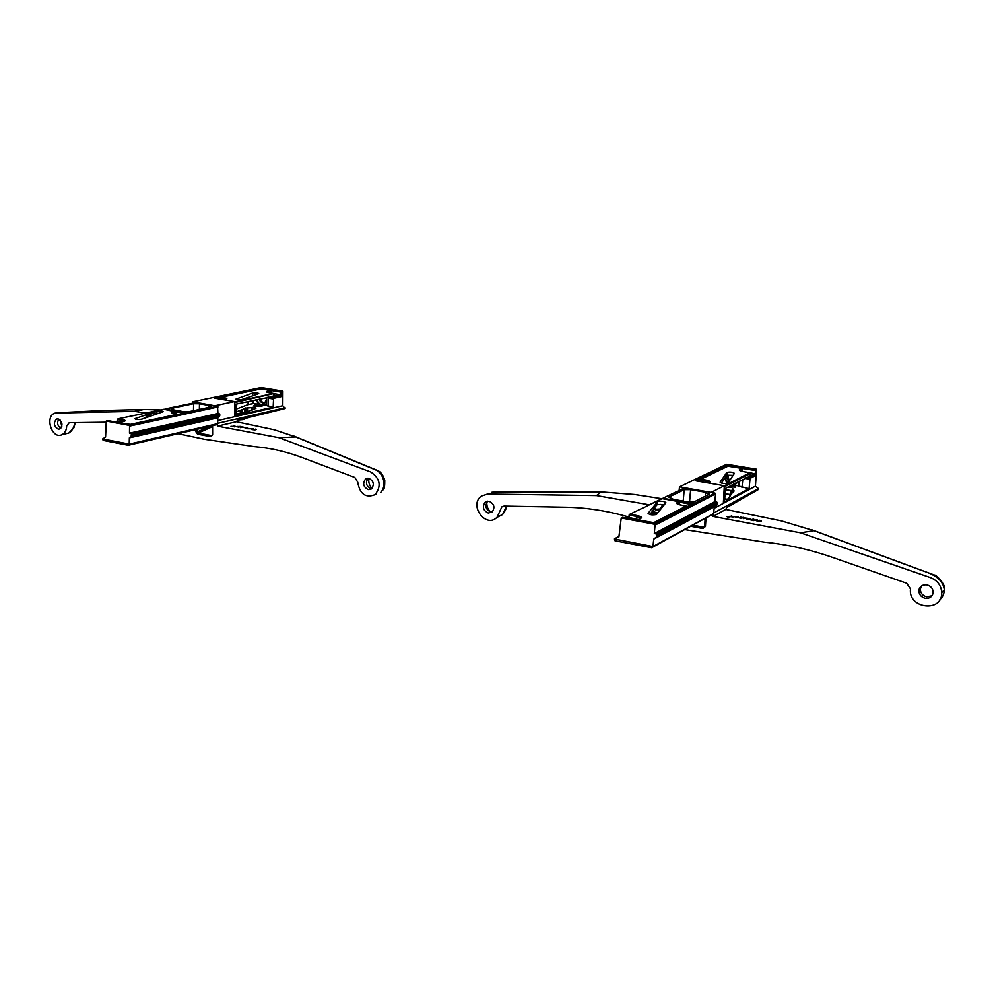 <?xml version="1.0" encoding="UTF-8"?>
<svg xmlns="http://www.w3.org/2000/svg" width="994" height="994" viewBox="0 0 994 994"><rect width="100%" height="100%" fill="white"/><g stroke="black" fill="none" stroke-linecap="round" stroke-linejoin="round"><path stroke-width="1.49" d="M273.946 395.152L274.605 394.891L273.959 394.519M241.318 400.073L235.342 399.364L252.65 393.052C255.644 392.655 257.682 392.829 258.751 393.587L241.318 400.073M273.835 396.184L280.532 394.817L273.76 393.612M273.835 396.295L235.23 404.297L234.919 415.057L236.174 414.771L236.634 403.999M239.455 400.321L254.539 395.202M236.174 414.635L236.746 403.974M273.81 395.91L273.859 394.022M234.758 404.334L234.808 401.8L273.4 393.487L268.877 392.742C266.33 392.232 265.907 391.76 267.61 391.288L271.014 390.567L260.826 388.977L221.314 397.215L224.644 397.786C227.216 398.308 227.576 398.805 225.737 399.302L223.725 399.725M224.222 399.6L224.259 398.457L220.929 397.886L221.314 397.215L220.892 399.24M268.417 397.091L273.288 397.774L280.37 396.097M262.354 405.627L255.719 406.161L254.029 405.39L255.123 404.583M60.808 428.252C57.428 425.767 56.757 422.723 58.795 419.133M58.161 429.097C53.726 426.066 53.216 422.736 56.621 419.083L58.174 418.959C62.634 422.015 63.131 425.357 59.677 428.986L58.161 429.097M60.361 420.251L61.814 426.476M372.004 488.377C369.47 485.78 368.414 482.562 368.836 478.735L368.911 478.313M371.582 488.775L371.035 488.7C366.177 486.19 365.22 482.686 368.128 478.201M368.202 489.595C363.195 486.849 362.35 483.283 365.668 478.884L368.737 478.276C373.806 481.071 374.626 484.65 371.222 489.036L368.202 489.595M106.209 422.189L69.207 422.711L66.697 425.941C66.474 430.303 64.871 433.222 61.889 434.726C51.825 439.671 44.395 416.014 55.092 413.094L134.476 411.354L145.671 413.069M376.304 494.192L375.111 494.652C365.63 498.317 359.84 494.155 357.728 482.152L354.808 477.455L302.362 457.638C286.359 451.624 270.467 447.971 254.712 446.654L204.453 439.273L177.976 433.707M375.111 494.652C381.634 486.041 380.18 478.487 370.75 472.001L279.128 437.733L217.438 426.14L217.475 424.016M215.015 405.8L192.55 401.812L192.501 403.229M241.356 426.836L243.766 427.221L240.225 427.619L243.157 427.184L241.356 426.836M255.508 429.122L256.34 429.495L254.949 429.917L251.78 429.545L255.508 429.296M292.969 435.658L377.248 470.373C375.918 470.622 381.708 469.727 384.765 480.437C384.74 491.284 383.746 488.129 380.603 492.539L380.603 492.539C386.765 486.277 384.007 473.604 375.682 469.913L295.703 436.925L279.128 437.733M295.703 436.925L274.356 429.781L236.361 421.729L217.438 426.14M230.993 426.24L232.323 426.463L230.993 426.488M234.584 426.861L232.658 426.302L234.497 426.053L235.243 426.289L233.925 426.563L234.584 426.861M244.201 427.582L247.332 427.867L245.282 428.451L246.748 427.83L244.201 427.582M246.475 428.364L253.644 428.824L246.475 428.7M238.461 427.035L236.025 426.65L240.324 426.401L236.796 426.575L238.448 427.147M236.41 411.839L240.411 410.311M242.163 409.64L244.238 408.845M246.649 407.925L251.991 407.639M255.433 408.509L243.132 413.591L236.336 413.777M266.715 397.6L266.392 405.515L273.164 407.142L234.77 415.877L234.485 401.576L215.015 405.738M253.458 400.333L253.346 403.576L266.417 405.13M253.346 403.576L248.078 404.595L248.09 401.501M236.535 408.969L248.078 404.595M260.068 398.905C260.565 401.303 262.292 402.57 265.286 402.707M192.55 401.812L261.186 387.573L282.88 391.151L281.053 392.133L281.029 396.705L280.258 396.581M247.73 411.218L249.593 411.081M242.611 413.094L244.574 412.932L244.623 409.366L243.455 409.23M236.373 421.729L237.628 420.213L285.104 408.522L282.805 405.714L217.748 420.561M217.674 423.332L285.129 407.764M282.88 391.151L282.805 405.714M281.029 396.705L273.586 398.346L273.164 407.142M256.638 399.65L259.173 403.626L261.024 404.496L264.392 403.589L266.33 399.874M264.59 403.44C261.509 402.955 259.745 401.489 259.297 399.066M160.618 409.938L143.919 409.466L102.22 410.547L56.857 412.796M66.909 433.459L68.872 432.974C72.102 430.899 74.078 427.445 74.786 422.636M143.919 409.466L134.476 411.354M263.41 404.136L266.603 400.383M255.868 399.812L258.676 404.21L259.173 403.626M231.08 426.513L231.788 426.687M233.168 426.687L233.925 426.637M255.048 429.893L252.352 429.582L255.048 429.706M237.317 426.55L240.001 426.563L237.33 426.438M212.579 425.693L212.617 434.863L212.182 425.792M212.617 434.863L210.914 436.677L211.486 435.546L198.141 433.061L197.433 431.843L209.821 426.339M210.914 436.677L197.557 434.192L195.967 431.843L197.433 431.843L197.483 429.197M241.964 413.864L242.126 412.622M253.308 409.379L255.88 408.323L255.209 406.695L252.091 407.552L253.308 409.379L252.153 407.925L251.644 410.286M247.928 411.727L246.537 408.683L245.655 408.571L247.605 411.851M260.726 405.502L255.222 404.931L260.726 405.502M247.108 412.05L245.99 409.702L245.953 412.498M243.468 409.143L245.158 409.342L245.108 412.821M247.456 410.659L247.096 407.987L243.219 409.143M246.003 409.006L244.797 408.907L246.276 408.323L246.611 409.006M246.537 408.683L246.773 409.379M252.19 410.075L252.737 409.404M246.077 408.869L246.475 409.491M241.691 413.28L241.679 413.902M246.773 409.366L247.978 411.715M242.586 413.454L242.573 410.013M240.71 413.976L240.759 410.621L242.225 409.652L241.293 410.597L241.256 413.939M240.175 413.964L240.747 410.149L240.411 413.989M241.741 409.752L240.511 410.211M193.606 403.701L171.067 408.422L173.552 409.143L171.9 409.578L183.207 411.603L189.146 411.628L211.387 406.832L209.088 406.136L210.653 405.726L199.496 403.775L193.606 403.701L193.495 410.684M199.347 409.429L199.496 403.775M129.394 424.662L108.11 420.661L106.259 421.046L105.588 437.074L102.63 438.913L103.14 440.392L128.251 445.237L129.208 444.107L129.369 437.845L131.345 435.695L219.724 415.852L219.761 414.461L131.382 434.204L131.345 435.695M219.724 415.852L217.823 417.853L217.661 423.668L216.729 424.736L128.325 445.188M217.823 417.853L129.369 437.845M195.818 402.558L217.524 406.235L217.934 413.516L219.761 414.461M106.259 421.046L129.046 425.333L217.524 406.235M218.021 406.931L129.555 426.091L129.481 433.173L219.264 413.752M217.934 413.516L129.481 433.173M131.382 434.204L130.873 433.446M129.555 426.091L129.046 425.333M156.592 411.131L157.002 411.031C160.369 410.696 162.432 410.907 163.202 411.678L141.682 419.232C138.377 419.741 136.103 419.567 134.886 418.71L156.592 411.131L156.717 413.032M117.478 421.58L115.428 422.015M140.862 419.418L146.155 417.579M118.932 422.674L130.338 424.376L177.417 414.249L173.938 413.616C171.279 413.044 170.98 412.485 173.043 411.938L175.702 411.367L163.973 409.267L118.199 418.822L122.97 419.716C125.642 420.313 125.865 420.897 123.641 421.493L117.652 422.438M120.162 422.202L117.478 421.618L117.677 419.543M122.51 421.704L122.523 420.45L117.752 419.555L118.199 418.822L117.714 421.742M727.906 483.146L727.707 483.295C724.092 483.78 721.569 483.407 720.128 482.189L726.887 472.411C730.118 471.79 732.628 472.1 734.429 473.343L727.906 483.146M750.308 475.927L754.67 473.728L750.321 472.858M750.333 475.542L750.557 473.479L750.308 475.989L724.551 488.812L723.918 494.788M721.445 483.072L726.862 475.169L733.075 475.38M746.742 477.393L749.799 477.741L754.483 475.318L754.694 473.716L754.496 475.231M724.067 500.839L725.483 488.327L723.483 501.237M750.035 472.734L750.545 473.405M724.303 488.874L724.464 486.016M724.39 485.743L749.936 472.709L743.661 471.665C739.996 470.97 738.629 470.261 739.586 469.541L741.872 468.398L727.956 466.211L700.36 479.456L700.497 481.605M735.15 486.936L727.471 487.308M738.853 485.991L738.741 481.506M492.067 512.096L490.837 512.009C485.718 509.512 484.65 505.934 487.607 501.274L487.719 501.175M488.24 513.016C483.159 510.531 482.09 506.965 485.035 502.33L489.023 501.249C494.167 503.784 495.211 507.375 492.167 512.009L488.24 513.016M486.774 502.243C486.7 506.853 488.141 510.121 491.098 512.059M919.487 589.951L919.226 588.982M931.962 595.804L926.619 596.822C922.519 595.654 920.432 593.07 920.357 589.069L921.438 586.025M925.128 598.264C921.04 597.096 918.965 594.524 918.891 590.548C919.711 586.385 922.37 584.497 926.893 584.894C931.067 586.087 933.155 588.709 933.142 592.784C932.235 596.86 929.564 598.699 925.128 598.264M628.953 517.029L625.81 516.172C605.582 510.568 585.64 507.586 565.984 507.226L504.12 506.083L501.871 506.828L497.199 517.054C486.314 529.168 468.398 505.263 481.407 496.081L487.632 494.055L596.512 495.596L649.355 504.828M939.827 599.705C942.734 597.071 944.225 593.741 944.3 589.74L941.728 592.66C942.411 612.95 907.684 608.577 910.516 588.945L906.677 583.242L832.351 557.323C809.725 549.483 787.161 544.439 764.672 542.19L684.928 529.616M941.728 592.66C941.243 585.478 937.454 580.459 930.372 577.564L800.505 532.796L713.021 516.433L713.245 514.01M711.195 492.44L679.511 486.836L679.138 490.415M740.294 517.054L743.599 517.762L740.468 518.247L738.517 517.65L742.866 517.712L740.294 517.054M759.814 520.26L761.379 521.005L760.609 521.452L756.509 520.806L759.789 520.434M811.154 529.541L934.41 575.041C936.037 574.122 946.959 586.224 944.3 589.74C942.772 577.837 930.98 573.451 920.779 570.096L814.011 530.684L800.505 532.796M814.011 530.684L781.508 520.918L725.769 509.437L713.021 516.433M727.968 516.346L729.807 516.892L727.794 517.017L726.987 516.681L727.956 516.358M732.963 517.215L729.82 516.271L732.677 516.383L731.708 516.706L732.963 517.315M744.717 518.122L743.674 518.731L744.618 517.824L748.619 518.706L747.451 519.415L746.78 519.303L747.898 518.632L747.339 518.197L744.717 518.122M748.606 519.266L750.259 518.533L749.327 519.34L750.594 519.887L753.154 519.154L753.862 519.266L753.104 520.309L757.242 519.874L753.676 520.62L748.619 519.253M737.486 517.389L734.168 516.669L738.393 516.408L734.852 516.743L737.473 517.576M661.855 498.715L634.346 494.465L603.743 492.105L542.612 492.092C525.739 493.049 504.293 490.079 487.072 494.068M725.359 489.707L731.472 490.601M732.292 492.614L728.267 498.926L724.241 499.51M739.399 481.171L738.853 486.078L749.091 488.688L723.408 502.43L724.34 485.706L711.207 492.378M731.895 485.035L738.256 485.817M727.645 474.883L729.31 481.034M679.511 486.836L726.676 464.285L756.62 469.218L755.639 469.715L754.993 475.84L754.284 475.728M724.887 493.807L730.317 494.465M725.782 509.437L726.738 507.549L758.434 489.508L758.521 488.626L755.44 486.141L714.177 508.282M713.68 512.979L758.521 488.626M756.62 469.218L755.44 486.141M754.993 475.84L750.06 478.412L749.091 488.688M726.887 483.506L724.912 478.077L725.67 478.052L725.819 476.685L725.695 479.133L727.819 483.233M728.838 481.742L726.713 477.654L726.887 472.411M732.044 484.96L737.237 482.289M496.751 517.489L502.579 514.569L506.605 506.12M600.861 492.129L596.512 495.596M734.144 484.55L734.293 485.333L738.356 481.705M730.329 516.694L731.708 516.768M747.898 519.154L747.96 518.508M760.311 521.539L757.204 520.906L760.348 521.154M735.187 516.669L738.331 516.756L735.2 516.52M704.671 526.211L703.354 527.118L704.659 525.888M705.976 518.16L705.442 526.46L704.647 526.074L705.181 518.582M705.442 526.46L702.87 528.51L703.354 527.118L693.042 525.192M733.087 492.602L734.081 490.999L733.311 489.11L731.447 490.688L732.354 490.663L733.087 492.602L731.845 490.899L730.478 495.459M725.347 495.994L724.638 496.292M728.776 486.638L733.721 486.625L731.286 485.345M724.788 494.776L725.371 496.043L724.775 494.788M731.746 493.471L732.516 492.639M684.207 489.669L668.564 497.273L672.627 498.69L671.646 499.025L687.761 501.908L694.272 501.833L709.381 494.117L705.566 492.751L706.486 492.428L690.718 489.682L684.207 489.669L683.213 501.1M689.612 501.299L690.718 489.744M618.951 536.449L614.503 538.76L615.013 540.786L651.666 547.731L652.983 546.538L653.741 539.108L656.835 536.648L717.221 504.467L717.395 502.84L657.022 534.884L656.835 536.648M656.736 536.971L717.134 504.753L714.338 506.741L713.555 513.736L651.666 547.731M714.338 506.741L653.741 539.108M713.617 513.55L652.983 546.538L614.416 538.996M663.01 498.205L684.655 487.805L714.91 493.086L715.543 493.931L714.872 501.647L717.395 502.84M614.702 538.599L618.889 536.971L621.238 517.973L622.691 517.365M621.238 517.973L654.35 524.198L714.91 493.086M715.543 493.931L655.034 525.13L654.313 533.554L656.338 533.94L716.761 501.982M714.872 501.647L654.313 533.554M657.022 534.884L656.338 533.94M655.034 525.13L654.35 524.198M657.68 501.659L657.916 501.485C661.905 500.939 664.564 501.349 665.905 502.716L656.487 514.482C652.536 515.252 649.728 514.867 648.076 513.326L657.68 501.659L657.68 504.393L657.68 501.659M686.543 506.12L687.786 506.344M638.297 519.527L628.916 517.489L627.388 518.222M661.047 504.48L664.104 504.977M649.852 514.507L653.257 510.332M687.599 506.431L686.63 506.17M637.999 519.688L630.594 518.818M629.14 514.979L628.916 517.489L629.177 515.016M636.297 519.042L636.533 516.445L629.612 515.153L629.997 514.246L636.905 515.526C640.944 516.395 642.298 517.315 640.956 518.272L637.862 519.8L653.754 522.645L686.233 506.045L681.25 505.138C677.287 504.318 675.908 503.461 677.113 502.579L678.952 501.659L662.24 498.665L629.326 514.507L629.388 517.737M686.891 506.791L686.369 506.083M657.966 512.655L652.076 511.786M650.474 514.656L656.127 512.693L651.443 514.817M657.444 513.302L656.127 512.693M655.419 512.345L653.182 511.177L653.381 509.164M658.016 512.581L656.897 512.531M235.665 415.281L234.77 415.48L235.665 415.281M280.42 394.854L280.072 396.693L273.077 398.209M272.642 398.246L267.249 397.339M273.35 396.01L273.586 398.346M226.259 399.178L224.259 398.457L224.644 397.786M220.767 399.228L220.805 397.861M273.636 393.612L234.758 402.52M252.65 393.052L252.762 395.426M280.532 394.817L280.072 396.693L273.002 398.246L272.518 396.196M268.057 392.555L267.212 392.282M271.424 393.152L271.474 391.226L268.069 391.947L267.61 391.288M271.536 393.164L271.474 391.102M281.053 392.133L261.521 389.002M266.442 397.513L266.628 399.936M195.967 431.843L196.017 429.532M248.152 401.489L248.14 404.583M252.625 403.589L252.737 400.495M252.898 395.798L253.619 395.537M260.503 389.014L215.325 398.283M234.385 401.576L214.369 398.134M260.055 388.207L261.335 388.878L261.695 388.219L260.055 388.207L214.195 398.109M261.695 388.219L281.401 391.474M273.238 399.004L268.318 398.172L268.02 406.26M268.579 397.575L266.727 397.463M212.182 426.786L198.141 433.061L197.557 434.192M241.865 412.398L242.524 413.765M262.341 405.515L261.571 406.024C257.67 406.447 255.197 406.186 254.166 405.254M255.272 404.558C254.439 405.577 256.44 405.912 261.26 405.589C262.068 404.583 260.068 404.235 255.272 404.558M242.71 418.971L244.338 418.573L243.629 419.443M247.444 408.348L246.624 408.745M246.251 408.323L247.183 408.012M242.834 419.617L238.771 419.94M240.2 413.989L240.362 410.559M242.673 413.728L241.989 412.348M245.642 407.975L247.481 408.385L247.481 410.721M242.225 409.652L242.611 413.529M252.252 407.478L255.172 406.72M129.208 444.094L217.661 423.655M219.55 416.262L131.158 436.155M217.562 423.929L129.108 444.38M102.63 438.913L129.208 444.107M184.138 413.169L176.298 411.764M196.091 402.495L165.103 408.969L185.406 412.92L129.183 424.624M128.375 445.15L216.854 424.649M173.528 413.516L173.54 412.659L172.372 413.144M135.308 418.437L135.358 419.133M124.474 421.257L122.523 420.45L122.97 419.716M176.174 414.001L176.199 412.088L173.54 412.659L173.043 411.938M164.172 409.304L176.186 411.926M176.062 411.615L176.323 414.026M129.692 424.376L130.885 424.649M158.17 413.516L153.66 413.193L147.124 415.442L150.666 416.113M148.404 416.896L146.193 416.213L147.124 415.442M753.837 475.877L749.054 478.313L745.972 477.791M750.023 475.704L749.7 478.027L748.991 478.313L749.066 476.201M705.156 482.413L705.318 480.823L700.658 480.027L700.981 479.207L705.641 480.003C709.368 480.736 710.722 481.494 709.666 482.276L708.3 482.947M709.281 482.326L705.318 480.823L705.641 480.003M700.062 481.531L700.223 479.891M743.661 471.665L749.973 472.697L750.532 473.504L724.44 486.749M726.875 472.436L726.862 474.958M742.257 471.367L742.468 469.18L740.182 470.324L739.586 469.541M739.946 470.56L743.748 471.678M742.282 471.38L741.872 468.398L742.468 469.093M727.956 466.211L700.894 479.207M708.213 482.935L709.666 482.276M726.713 477.654L725.695 479.133L725.695 478.027L727.496 476.486M702.87 528.51L691.029 526.298M727.186 466.534L696.334 480.897M755.365 470.522L728.117 466.161M724.266 485.718L695.962 480.847L724.315 485.706M726.639 465.242L728.13 466.012L728.428 465.229L726.639 465.242L695.539 480.761M728.428 465.229L755.639 469.715M742.829 479.406L741.971 487.47M749.774 479.207L744.829 478.375M749.339 478.288L750.06 478.412M731.36 516.694L731.435 515.985M760.783 521.241L760.857 520.521M743.003 518.023L743.077 517.315M738.331 517.042L738.393 516.408M724.489 497.311L725.521 499.51M735.113 486.799L727.707 487.197M728.503 486.787L734.467 486.762L731.559 485.209C734.541 485.842 735.697 486.476 735.063 487.135L735.038 487.42M724.738 495.174L725.235 496.254M729.608 496.826L731.435 490.701M731.572 490.489L733.311 489.123L732.653 488.849M724.564 497.273L724.725 495.31M724.514 497.149L725.62 499.51L724.514 497.162M724.887 499.522L724.365 498.404M716.947 504.952L656.537 537.182M713.443 513.848L652.797 546.874M691.377 504.492L679.598 502.119M684.655 487.805L663.11 498.218L692.656 503.896L655.294 523.055L622.542 517.34M655.208 523.043L692.656 503.896M691.749 503.349L691.712 504.318M640.658 518.284L636.533 516.445L636.905 515.526M679.424 504.703L679.61 502.529L677.771 503.449L677.113 502.579M640.956 518.272L637.775 519.8M629.91 514.233L662.029 498.653M679.101 501.697L679.61 502.405M653.754 522.645L654.375 523.167M654.251 508.257L656.562 509.239L659.892 508.978L662.774 505.387L660.476 504.418L657.183 504.666L653.406 508.903L656.351 510.171L659.979 510.133M653.915 508.282L657.183 504.666M663.408 505.834L662.774 505.387M660.525 509.437L659.892 508.978M267.15 392.307L273.462 393.487L273.909 396.258M271.076 390.567L261.472 388.977M261.434 388.977L260.739 388.965M223.675 399.725L225.526 399.327M221.103 397.24L220.643 399.203M260.614 388.989L221.24 397.215M267.212 397.351L273.002 398.246M264.379 403.589L266.293 399.837L266.392 397.525M56.621 419.083L57.453 418.909M365.668 478.884L367.693 478.213M61.889 434.726L68.872 432.974L73.867 427.83L75.258 422.624M214.306 398.109L234.447 401.576M238.697 419.953L243.232 419.567L247.717 417.728M255.209 404.558C261.484 404.558 263.87 404.931 262.341 405.664L262.341 405.9M243.555 408.77L245.692 407.913M241.79 409.69L240.672 410.149M255.918 408.298L254.75 406.471M242.051 412.386L242.71 413.715M209.088 406.248L209.063 407.341M216.729 424.736L128.251 445.237M108.247 420.661L129.27 424.612M131.034 424.624L185.17 412.945M195.88 402.52L165.029 408.956M173.552 409.143L173.54 409.876M117.975 418.847L117.478 421.618M124.374 421.294L123.554 421.481M163.762 409.292L118.112 418.809M119.168 422.413L123.418 421.506M174.012 413.616L172.335 413.181M174.062 413.616L177.491 414.237M146.18 416.337L146.155 417.679M156.928 413.057L153.523 413.193M147.013 415.442L153.312 413.268M156.965 413.069L158.381 413.442M741.909 468.398L727.757 466.198M700.198 479.866L700.037 481.531M748.991 478.313L745.947 477.803M726.713 477.642L726.838 475.194M485.035 502.33L487.607 501.274M918.891 590.548L920.357 589.069M497.199 517.054L502.579 514.569C507.735 507.238 505.064 509.04 506.729 506.12M501.871 506.828L504.033 506.07M491.931 492.254L493.496 492.154M601.072 492.105L493.707 492.154M704.647 526.074L705.131 518.619M734.081 490.999L733.311 489.11M705.541 493.049L705.231 496.23M713.555 513.736L652.921 546.737M622.642 517.327L654.661 523.179M690.644 489.856L689.55 501.311M677.436 503.896L686.929 506.778M679.461 504.716L679.039 501.659L662.315 498.653M663.47 505.76L660.513 504.405L656.835 504.703"/></g></svg>
